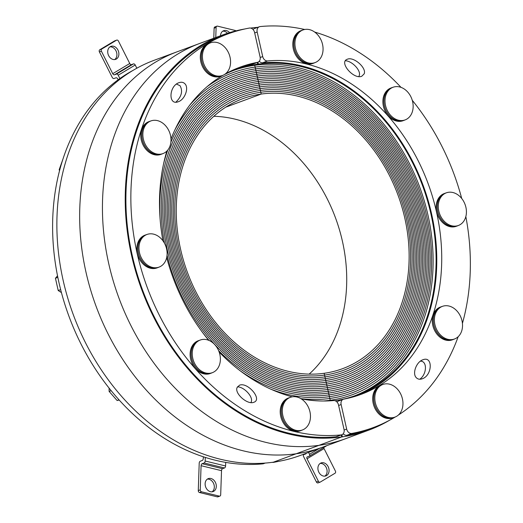 <?xml version="1.0" encoding="UTF-8"?>
<svg xmlns="http://www.w3.org/2000/svg" width="523" height="523" viewBox="0 0 523 523"><rect width="100%" height="100%" fill="white"/><g stroke="black" fill="none" stroke-linecap="round" stroke-linejoin="round"><path stroke-width="0.78" d="M341.892 434.731L342.369 436.842A210.664 164.176 -110.3 0 1 132.332 258.722A210.664 164.176 -110.3 0 1 244.927 28.948A210.664 164.176 69.7 0 0 222.615 34.982A210.664 164.176 69.7 0 0 136.039 272.588A210.664 164.176 69.7 0 0 341.709 436.934L341.264 434.959L341.709 436.934L318.932 445.354L341.709 436.934A210.664 164.176 69.7 0 0 368.702 430.168A210.664 164.176 69.7 0 0 389.57 420.231M257.937 62.211L258.362 64.094A173.584 135.28 -110.3 0 0 224.171 74.704A173.584 135.28 -110.3 0 1 235.468 69.755A173.584 135.28 -110.3 0 1 257.708 64.179L257.316 62.44L257.708 64.179L254.734 65.277L257.708 64.179A173.584 135.28 -110.3 0 1 427.18 199.603A173.584 135.28 -110.3 0 1 355.843 395.388A173.584 135.28 -110.3 0 1 335.119 400.742M222.458 75.593A173.584 135.28 -110.3 0 1 223.243 75.181A173.584 135.28 -110.3 0 0 222.458 75.593A173.584 135.28 -110.3 0 1 223.243 75.181M318.932 445.354A210.664 164.176 -110.3 0 1 113.262 281.014A210.664 164.176 -110.3 0 1 199.832 43.402A210.664 164.176 69.7 0 0 113.262 281.014A210.664 164.176 69.7 0 0 318.932 445.354L296.149 453.774L318.932 445.354A210.664 164.176 69.7 0 0 345.919 438.588A210.664 164.176 -110.3 0 1 318.932 445.354M296.149 453.774A210.664 164.176 -110.3 0 1 90.479 289.435A210.664 164.176 -110.3 0 1 177.049 51.823A210.664 164.176 69.7 0 0 90.479 289.435A210.664 164.176 69.7 0 0 296.149 453.774L273.366 462.195L296.149 453.774A210.664 164.176 69.7 0 0 323.136 447.008A210.664 164.176 -110.3 0 1 296.149 453.774M368.702 430.168L300.359 455.428A210.664 164.176 -110.3 0 1 273.366 462.195A210.664 164.176 -110.3 0 1 67.696 297.855A210.664 164.176 -110.3 0 1 154.265 60.243L222.615 34.982M233.984 70.317A173.584 135.28 -110.3 0 1 254.734 65.277L255.139 67.081A171.734 133.836 -110.3 0 1 422.806 201.048A171.734 133.836 -110.3 0 1 352.234 394.747A171.734 133.836 -110.3 0 0 422.806 201.048A171.734 133.836 -110.3 0 0 255.139 67.081A171.734 133.836 -110.3 0 0 233.14 72.592A171.734 133.836 -110.3 0 0 207.075 86.681A171.734 133.836 -110.3 0 1 233.14 72.592A171.734 133.836 -110.3 0 1 255.139 67.081L255.544 68.879A169.877 132.391 -110.3 0 0 233.781 74.331A169.877 132.391 -110.3 0 0 189.672 105.247A169.877 132.391 -110.3 0 1 233.781 74.331A169.877 132.391 -110.3 0 1 255.544 68.879L255.95 70.677A168.027 130.946 -110.3 0 1 419.995 201.754A168.027 130.946 -110.3 0 1 350.946 391.269A168.027 130.946 -110.3 0 0 419.995 201.754A168.027 130.946 -110.3 0 0 255.95 70.677A168.027 130.946 -110.3 0 0 234.422 76.07L234.422 76.07A168.027 130.946 -110.3 0 0 174.826 130.031A168.027 130.946 -110.3 0 1 234.422 76.07A168.027 130.946 -110.3 0 1 255.95 70.677L256.355 72.475A166.17 129.501 -110.3 0 0 235.069 77.809L235.069 77.809A166.17 129.501 -110.3 0 0 170.89 142.138A166.17 129.501 -110.3 0 1 235.069 77.809A166.17 129.501 -110.3 0 1 256.355 72.475L256.76 74.273A164.314 128.057 -110.3 0 1 417.184 202.46A164.314 128.057 -110.3 0 1 349.658 387.791A164.314 128.057 -110.3 0 0 417.184 202.46A164.314 128.057 -110.3 0 0 256.76 74.273A164.314 128.057 -110.3 0 0 235.71 79.548L235.71 79.548A164.314 128.057 -110.3 0 0 160.005 217.679A164.314 128.057 -110.3 0 1 235.71 79.548A164.314 128.057 -110.3 0 1 256.76 74.273L257.166 76.07A162.463 126.612 -110.3 0 0 236.35 81.287L236.35 81.287A162.463 126.612 -110.3 0 0 164.503 243.3A162.463 126.612 -110.3 0 1 236.35 81.287A162.463 126.612 -110.3 0 1 257.166 76.07L257.571 77.868A160.607 125.167 -110.3 0 1 414.373 203.166A160.607 125.167 -110.3 0 1 348.377 384.313A160.607 125.167 -110.3 0 1 327.797 389.478A160.607 125.167 -110.3 0 1 170.995 264.18A160.607 125.167 -110.3 0 1 236.997 83.026A160.607 125.167 -110.3 0 1 257.571 77.868A160.607 125.167 -110.3 0 1 414.373 203.166A160.607 125.167 -110.3 0 1 348.377 384.313A160.607 125.167 -110.3 0 1 327.797 389.478L327.391 387.674L327.797 389.478A160.607 125.167 -110.3 0 1 170.995 264.18A160.607 125.167 -110.3 0 1 236.997 83.026A160.607 125.167 -110.3 0 1 257.571 77.868L257.976 79.666A158.757 123.722 -110.3 0 1 412.974 203.512A158.757 123.722 -110.3 0 1 347.73 382.575A158.757 123.722 -110.3 0 1 327.391 387.674A158.757 123.722 -110.3 0 1 172.4 263.827A158.757 123.722 -110.3 0 1 237.638 84.765A158.757 123.722 -110.3 0 1 257.976 79.666A158.757 123.722 -110.3 0 1 412.974 203.512A158.757 123.722 -110.3 0 1 347.73 382.575A158.757 123.722 -110.3 0 1 327.391 387.674L326.986 385.876L327.391 387.674A158.757 123.722 -110.3 0 1 172.4 263.827A158.757 123.722 -110.3 0 1 237.638 84.765A158.757 123.722 -110.3 0 1 257.976 79.666L258.382 81.464A156.9 122.277 -110.3 0 1 411.568 203.865A156.9 122.277 -110.3 0 1 347.089 380.836A156.9 122.277 -110.3 0 1 326.986 385.876A156.9 122.277 -110.3 0 1 173.806 263.474A156.9 122.277 -110.3 0 1 238.279 86.504A156.9 122.277 -110.3 0 1 258.382 81.464A156.9 122.277 -110.3 0 1 411.568 203.865A156.9 122.277 -110.3 0 1 347.089 380.836A156.9 122.277 -110.3 0 1 326.986 385.876L326.581 384.078L326.986 385.876A156.9 122.277 -110.3 0 1 173.806 263.474A156.9 122.277 -110.3 0 1 238.279 86.504A156.9 122.277 -110.3 0 1 258.382 81.464L258.787 83.262A155.05 120.833 -110.3 0 1 410.163 204.218A155.05 120.833 -110.3 0 1 346.448 379.103A155.05 120.833 -110.3 0 1 326.581 384.078A155.05 120.833 -110.3 0 1 175.205 263.121A155.05 120.833 -110.3 0 1 238.926 88.243A155.05 120.833 -110.3 0 1 258.787 83.262A155.05 120.833 -110.3 0 1 410.163 204.218A155.05 120.833 -110.3 0 1 346.448 379.103A155.05 120.833 -110.3 0 1 326.581 384.078L326.175 382.28L326.581 384.078A155.05 120.833 -110.3 0 1 175.205 263.121A155.05 120.833 -110.3 0 1 238.926 88.243A155.05 120.833 -110.3 0 1 258.787 83.262L259.192 85.059A153.193 119.388 -110.3 0 1 408.757 204.571A153.193 119.388 -110.3 0 1 345.801 377.364A153.193 119.388 -110.3 0 1 326.175 382.28A153.193 119.388 -110.3 0 1 176.611 262.775A153.193 119.388 -110.3 0 1 239.567 89.982A153.193 119.388 -110.3 0 1 259.192 85.059A153.193 119.388 -110.3 0 1 408.757 204.571A153.193 119.388 -110.3 0 1 345.801 377.364A153.193 119.388 -110.3 0 1 326.175 382.28L325.77 380.483L326.175 382.28A153.193 119.388 -110.3 0 1 176.611 262.775A153.193 119.388 -110.3 0 1 239.567 89.982A153.193 119.388 -110.3 0 1 259.192 85.059L259.598 86.857A151.337 117.943 -110.3 0 1 407.352 204.924A151.337 117.943 -110.3 0 1 345.16 375.625A151.337 117.943 -110.3 0 1 325.77 380.483A151.337 117.943 -110.3 0 1 178.016 262.422A151.337 117.943 -110.3 0 1 240.207 91.721A151.337 117.943 -110.3 0 1 259.598 86.857A151.337 117.943 -110.3 0 1 407.352 204.924A151.337 117.943 -110.3 0 1 345.16 375.625A151.337 117.943 -110.3 0 1 325.77 380.483L325.365 378.685L325.77 380.483A151.337 117.943 -110.3 0 1 178.016 262.422A151.337 117.943 -110.3 0 1 240.207 91.721A151.337 117.943 -110.3 0 1 259.598 86.857L260.003 88.662A149.486 116.498 -110.3 0 1 405.946 205.278A149.486 116.498 -110.3 0 1 344.52 373.886A149.486 116.498 -110.3 0 1 325.365 378.685A149.486 116.498 -110.3 0 1 179.422 262.069A149.486 116.498 -110.3 0 1 240.855 93.46A149.486 116.498 -110.3 0 1 260.003 88.662A149.486 116.498 -110.3 0 1 405.946 205.278A149.486 116.498 -110.3 0 1 344.52 373.886A149.486 116.498 -110.3 0 1 325.365 378.685L324.96 376.887L325.365 378.685A149.486 116.498 -110.3 0 1 179.422 262.069A149.486 116.498 -110.3 0 1 240.855 93.46A149.486 116.498 -110.3 0 1 260.003 88.662L260.408 90.459A147.63 115.053 -110.3 0 1 404.541 205.631A147.63 115.053 -110.3 0 1 343.873 372.147A147.63 115.053 -110.3 0 1 324.96 376.887A147.63 115.053 -110.3 0 1 180.827 261.716A147.63 115.053 -110.3 0 1 241.495 95.199A147.63 115.053 -110.3 0 1 260.408 90.459A147.63 115.053 -110.3 0 1 404.541 205.631A147.63 115.053 -110.3 0 1 343.873 372.147A147.63 115.053 -110.3 0 1 324.96 376.887L324.554 375.089L324.96 376.887A147.63 115.053 -110.3 0 1 180.827 261.716A147.63 115.053 -110.3 0 1 241.495 95.199A147.63 115.053 -110.3 0 1 260.408 90.459L260.814 92.257A145.78 113.609 -110.3 0 1 403.141 205.984A145.78 113.609 -110.3 0 1 343.232 370.408A145.78 113.609 -110.3 0 1 324.554 375.089A145.78 113.609 -110.3 0 1 182.233 261.363A145.78 113.609 -110.3 0 1 242.136 96.938A145.78 113.609 -110.3 0 1 260.814 92.257A145.78 113.609 -110.3 0 1 403.141 205.984A145.78 113.609 -110.3 0 1 343.232 370.408A145.78 113.609 -110.3 0 1 324.554 375.089L324.149 373.291L324.554 375.089A145.78 113.609 -110.3 0 1 182.233 261.363A145.78 113.609 -110.3 0 1 242.136 96.938A145.78 113.609 -110.3 0 1 260.814 92.257L261.219 94.055L225.766 107.163L261.219 94.055A143.923 112.164 -110.3 0 1 401.736 206.33A143.923 112.164 -110.3 0 1 342.591 368.669A143.923 112.164 -110.3 0 1 324.149 373.291A143.923 112.164 -110.3 0 1 183.638 261.01A143.923 112.164 -110.3 0 1 242.783 98.677A143.923 112.164 -110.3 0 1 261.219 94.055L254.734 65.277A173.584 135.28 -110.3 0 1 423.918 199.727A173.584 135.28 -110.3 0 1 354.352 395.931M328.607 393.074A164.314 128.057 -110.3 0 1 218.64 350.678A164.314 128.057 -110.3 0 0 328.607 393.074L329.418 396.669A168.027 130.946 -110.3 0 1 270.581 389.06A168.027 130.946 -110.3 0 0 329.418 396.669L330.229 400.265A171.734 133.836 -110.3 0 1 323.273 401.004A171.734 133.836 -110.3 0 0 330.229 400.265L329.823 398.467A169.877 132.391 -110.3 0 1 300.817 398.611A169.877 132.391 -110.3 0 0 329.823 398.467A169.877 132.391 -110.3 0 0 351.587 393.008A169.877 132.391 -110.3 0 1 329.823 398.467L329.013 394.872A166.17 129.501 -110.3 0 1 240.05 370.689A166.17 129.501 -110.3 0 0 329.013 394.872A166.17 129.501 -110.3 0 0 350.305 389.53A166.17 129.501 -110.3 0 1 329.013 394.872L328.202 391.276A162.463 126.612 -110.3 0 1 167.046 255.146A162.463 126.612 -110.3 0 0 328.202 391.276L328.607 393.074A164.314 128.057 -110.3 0 0 349.658 387.791A164.314 128.057 -110.3 0 1 328.607 393.074M209.141 340.493A164.314 128.057 -110.3 0 1 202.309 332.118A164.314 128.057 -110.3 0 0 209.141 340.493M163.581 163.836A166.17 129.501 -110.3 0 1 167.805 150.023A166.17 129.501 -110.3 0 0 163.581 163.836M327.797 389.478L328.202 391.276A162.463 126.612 -110.3 0 0 349.018 386.052A162.463 126.612 -110.3 0 1 328.202 391.276L327.797 389.478M257.754 27.34A210.664 164.176 69.7 0 0 250.628 28.079M213.829 116.283A143.923 112.164 -110.3 0 1 335.491 217.849A143.923 112.164 -110.3 0 1 309.145 374.128M257.166 76.07A162.463 126.612 -110.3 0 1 415.778 202.813A162.463 126.612 -110.3 0 1 349.018 386.052L349.018 386.052A162.463 126.612 -110.3 0 0 415.778 202.813A162.463 126.612 -110.3 0 0 257.166 76.07M350.946 391.269A168.027 130.946 -110.3 0 1 329.418 396.669A168.027 130.946 -110.3 0 0 350.946 391.269L350.946 391.269M256.355 72.475A166.17 129.501 -110.3 0 1 418.59 202.107A166.17 129.501 -110.3 0 1 350.305 389.53L350.305 389.53A166.17 129.501 -110.3 0 0 418.59 202.107A166.17 129.501 -110.3 0 0 256.355 72.475M352.234 394.747A171.734 133.836 -110.3 0 1 330.229 400.265A171.734 133.836 -110.3 0 0 352.234 394.747M255.544 68.879A169.877 132.391 -110.3 0 1 421.401 201.401A169.877 132.391 -110.3 0 1 351.587 393.008A169.877 132.391 -110.3 0 0 421.401 201.401A169.877 132.391 -110.3 0 0 255.544 68.879M133.398 70.18A209.821 163.522 69.7 0 0 65.754 307.106A209.821 163.522 69.7 0 0 262.827 463.849A5.053 3.942 69.7 0 0 263.605 463.672L265.213 463.077M301.281 398.892A174.427 135.941 -110.3 0 0 333.615 400.54A5.053 3.942 -110.3 0 1 338.505 404.913L344.036 429.455A5.053 3.942 -110.3 0 1 341.852 434.744A5.053 3.942 -110.3 0 1 341.074 434.92L336.119 436.751A5.053 3.942 69.7 0 0 336.897 436.574L341.852 434.744M292.233 396.833A174.427 135.941 -110.3 0 1 219.176 352.084M208.697 340.303A174.427 135.941 -110.3 0 1 166.68 257.571M162.934 240.796A174.427 135.941 -110.3 0 1 166.85 151.088M170.982 139.033A174.427 135.941 -110.3 0 1 222.916 75.325M225.276 73.965A174.427 135.941 -110.3 0 1 240.129 67.134A174.427 135.941 -110.3 0 1 257.401 62.361L252.446 64.192A5.053 3.942 69.7 0 0 252.949 64.054L257.898 62.224A5.053 3.942 -110.3 0 1 257.401 62.361M341.074 434.92A209.821 163.522 69.7 0 1 140.674 267.286A209.821 163.522 69.7 0 1 227.858 33.943A209.821 163.522 69.7 0 1 249.386 28.059A5.053 3.942 -110.3 0 1 254.557 32.393L260.088 56.935A5.053 3.942 -110.3 0 1 257.898 62.224M185.005 83.883C189.136 88.021 184.789 99.651 178.35 101.704C168.112 105.94 168.779 86.007 178.977 82.686C181.455 81.836 183.462 82.235 185.005 83.883M237.037 387.654L239.423 385.242C247.66 381.659 262.755 399.507 253.825 402.272C247.614 405.103 234.487 393.675 237.037 387.654M227.858 33.943L222.903 35.773A209.821 163.522 69.7 0 0 135.719 269.116A209.821 163.522 69.7 0 0 336.119 436.751M180.049 85.713L176.486 84.072L180.049 85.713C182.985 91.087 181.592 96.565 175.885 102.148C181.592 96.565 182.985 91.087 180.049 85.713M250.831 402.579C254.276 398.134 244.993 387.157 237.462 386.765C244.993 387.157 254.276 398.134 250.831 402.579M237.664 68.082A174.427 135.941 -110.3 0 1 252.446 64.192M116.407 58.994A6.91 5.387 -110.3 0 1 115.701 59.334A6.91 5.387 -110.3 0 1 108.254 54.719A6.91 5.387 -110.3 0 1 110.909 46.37A6.91 5.387 -110.3 0 1 118.165 50.522A6.91 5.387 -110.3 0 1 116.407 58.994M114.661 59.57A6.91 5.387 69.7 0 0 116.374 51.718A6.91 5.387 69.7 0 0 109.961 46.861M116.459 74.076A1.687 1.046 59.1 0 1 118.205 75.207L135.228 65.022A1.687 1.046 -120.9 0 0 133.483 63.891L116.459 74.076L114.478 74.809L131.502 64.623L133.483 63.891M135.228 65.022L136.836 68.219M116.518 40.199L101.769 49.025L99.788 49.757L114.537 40.931L116.518 40.199A1.687 1.314 -110.3 0 1 116.694 40.114A1.687 1.314 -110.3 0 1 118.414 41.016L129.75 63.492L112.733 73.678A1.687 1.046 -120.9 0 0 114.478 74.809M131.502 64.623A1.687 1.046 59.1 0 1 129.75 63.492M118.165 79.784L117.74 78.934A1.687 1.046 -120.9 0 0 115.988 77.803L114.007 78.535A1.687 1.046 59.1 0 1 112.262 77.404L99.409 51.934L101.39 51.202A1.687 1.314 -110.3 0 1 101.769 49.025M99.788 49.757A1.687 1.314 69.7 0 0 99.409 51.934M114.897 40.801A1.687 1.314 69.7 0 0 114.714 40.846A1.687 1.314 69.7 0 0 114.537 40.931M112.733 73.678L101.39 51.202M119.891 78.542L118.205 75.207M229.702 67.545A17.403 13.559 -110.3 0 1 222.53 75.469A17.403 13.559 -110.3 0 1 203.78 63.852A17.403 13.559 -110.3 0 1 210.468 42.827A17.403 13.559 -110.3 0 1 226.008 48.639A17.403 13.559 -110.3 0 1 229.702 67.545M222.53 75.469L221.438 75.874A17.403 13.559 -110.3 0 1 202.689 64.257A17.403 13.559 -110.3 0 1 209.377 43.232L210.468 42.827M222.327 75.547A17.442 13.591 -110.3 0 1 221.458 75.913A17.442 13.591 -110.3 0 1 205.879 70.089A17.442 13.591 -110.3 0 1 202.172 51.136A17.442 13.591 -110.3 0 1 209.357 43.193A17.442 13.591 -110.3 0 1 210.259 42.906M221.458 75.913L220.464 76.28A17.442 13.591 -110.3 0 1 204.885 70.455A17.442 13.591 -110.3 0 1 201.185 51.502A17.442 13.591 -110.3 0 1 208.37 43.559L209.357 43.193M210.939 478.493A6.91 5.387 -110.3 0 1 216.195 484.841A6.91 5.387 -110.3 0 1 213.109 491.581A6.91 5.387 -110.3 0 1 205.663 486.965A6.91 5.387 -110.3 0 1 208.317 478.617A6.91 5.387 -110.3 0 1 210.939 478.493M212.077 491.823A6.91 5.387 69.7 0 0 214.077 484.906A6.91 5.387 69.7 0 0 208.958 479.225A6.91 5.387 69.7 0 0 207.376 479.114M224.544 467.961A1.687 0.935 -76.3 0 0 225.583 465.98L205.153 461.005A1.687 0.935 103.7 0 1 204.107 462.986L224.544 467.961L222.563 468.693L202.126 463.718L204.107 462.986M205.153 461.005L205.271 457.422M203.336 456.795L203.277 458.521A1.687 0.935 -76.3 0 1 202.238 460.495L200.25 461.227A1.687 0.935 103.7 0 0 199.211 463.208L198.269 490.594A1.687 1.314 69.7 0 0 199.577 492.542L201.558 491.81A1.687 1.314 -110.3 0 1 200.25 489.861L201.08 465.692L221.517 470.667A1.687 0.935 103.7 0 1 222.563 468.693M202.126 463.718A1.687 0.935 -76.3 0 0 201.08 465.692M217.287 496.85A1.687 1.314 69.7 0 0 217.928 496.817L219.908 496.085A1.687 1.314 -110.3 0 1 219.268 496.118L217.287 496.85L199.577 492.542M221.517 470.667L220.686 494.836A1.687 1.314 -110.3 0 1 219.908 496.085M225.707 462.397L225.583 465.98M201.558 491.81L219.268 496.118M288.585 398.186A17.403 13.559 -110.3 0 1 290.357 397.336A17.403 13.559 -110.3 0 1 309.113 408.953A17.403 13.559 -110.3 0 1 302.425 429.978A17.403 13.559 -110.3 0 1 284.139 419.531A17.403 13.559 -110.3 0 1 288.585 398.186M302.425 429.978L301.333 430.383A17.403 13.559 -110.3 0 1 283.048 419.93A17.403 13.559 -110.3 0 1 287.493 398.591A17.403 13.559 -110.3 0 1 289.265 397.742L290.357 397.336M302.216 430.056A17.442 13.591 -110.3 0 1 301.346 430.422A17.442 13.591 -110.3 0 1 282.551 418.773A17.442 13.591 -110.3 0 1 289.252 397.702A17.442 13.591 -110.3 0 1 290.154 397.415M301.346 430.422L300.359 430.789A17.442 13.591 -110.3 0 1 281.557 419.139A17.442 13.591 -110.3 0 1 288.258 398.068L289.252 397.702M161.816 122.5A17.403 13.559 -110.3 0 1 170.995 139.268A17.403 13.559 -110.3 0 1 162.96 153.585A17.403 13.559 -110.3 0 1 144.211 141.962A17.403 13.559 -110.3 0 1 150.899 120.937A17.403 13.559 -110.3 0 1 161.816 122.5M162.96 153.585L161.869 153.984A17.403 13.559 -110.3 0 1 143.119 142.367A17.403 13.559 -110.3 0 1 149.807 121.343L150.899 120.937M150.689 121.016A17.442 13.591 69.7 0 0 149.787 121.303L148.8 121.669A17.442 13.591 69.7 0 0 142.099 142.746A17.442 13.591 69.7 0 0 160.894 154.39L161.888 154.024A17.442 13.591 69.7 0 0 162.758 153.657M149.787 121.303A17.442 13.591 69.7 0 0 143.086 142.38A17.442 13.591 69.7 0 0 161.888 154.024M63.008 158.914L59.164 169.753L59.544 170.707M59.864 169.491L59.164 169.753M149.232 233.905A17.403 13.559 -110.3 0 1 166.222 247.477A17.403 13.559 -110.3 0 1 159.07 267.103A17.403 13.559 -110.3 0 1 140.314 255.486A17.403 13.559 -110.3 0 1 147.002 234.461A17.403 13.559 -110.3 0 1 149.232 233.905M159.07 267.103L157.979 267.508A17.403 13.559 -110.3 0 1 139.223 255.891A17.403 13.559 -110.3 0 1 145.91 234.866L147.002 234.461M146.793 234.539A17.442 13.591 69.7 0 0 145.897 234.827L144.904 235.193A17.442 13.591 69.7 0 0 138.203 256.27A17.442 13.591 69.7 0 0 156.998 267.913L157.992 267.547A17.442 13.591 69.7 0 0 158.861 267.181M145.897 234.827A17.442 13.591 69.7 0 0 139.19 255.904A17.442 13.591 69.7 0 0 157.992 267.547M57.517 275.778L55.445 278.249L58.21 290.52L61.433 292.592M57.837 277.36L55.445 278.249M60.655 289.618L58.21 290.52M195.262 343.814A17.403 13.559 -110.3 0 1 200.27 340.035A17.403 13.559 -110.3 0 1 219.026 351.659A17.403 13.559 -110.3 0 1 212.338 372.677A17.403 13.559 -110.3 0 1 195.295 364.649A17.403 13.559 -110.3 0 1 195.262 343.814M212.338 372.677L211.246 373.082A17.403 13.559 -110.3 0 1 194.196 365.054A17.403 13.559 -110.3 0 1 194.17 344.212A17.403 13.559 -110.3 0 1 199.178 340.44L200.27 340.035M200.067 340.113A17.442 13.591 69.7 0 0 199.165 340.401L198.171 340.767A17.442 13.591 69.7 0 0 191.47 361.844A17.442 13.591 69.7 0 0 210.272 373.487L211.259 373.121A17.442 13.591 69.7 0 0 212.129 372.755M199.165 340.401A17.442 13.591 69.7 0 0 192.464 361.478A17.442 13.591 69.7 0 0 211.259 373.121M109.085 388.105L109.117 391.413L117.145 400.54L119.166 400.017M111.144 390.668L109.117 391.413M119.015 399.847L117.145 400.54M272.339 462.339A5.053 3.942 69.7 0 0 273.588 462.352A209.821 163.522 69.7 0 0 278.046 461.463M259.245 61.269A5.053 3.942 69.7 0 0 262.651 62.773A174.427 135.941 -110.3 0 1 428.265 200.956A174.427 135.941 -110.3 0 1 358.601 395.231M262.651 62.773L267.606 60.943A5.053 3.942 -110.3 0 1 262.709 56.569L260.186 57.504M254.681 32.956L257.179 32.034L262.709 56.569M267.606 60.943A174.427 135.941 -110.3 0 1 433.678 200.754A174.427 135.941 -110.3 0 1 361.092 394.349A174.427 135.941 -110.3 0 1 343.82 399.121A5.053 3.942 -110.3 0 0 343.317 399.258L338.368 401.089A5.053 3.942 69.7 0 0 337.021 402.05M338.636 405.475L341.133 404.554A5.053 3.942 -110.3 0 1 343.317 399.258M341.133 404.554L346.664 429.089L344.141 430.024M343.193 433.789A5.053 3.942 69.7 0 0 346.88 435.254L351.835 433.423A5.053 3.942 -110.3 0 1 346.664 429.089M351.835 433.423A209.821 163.522 69.7 0 0 373.363 427.546A209.821 163.522 69.7 0 0 395.277 416.975M398.31 415.085A209.821 163.522 69.7 0 0 458.168 336.714M462.43 323.384A209.821 163.522 69.7 0 0 465.836 216.6M461.711 198.472A209.821 163.522 69.7 0 0 412.261 100.285M401.017 87.361A209.821 163.522 69.7 0 0 314.696 32.073M304.7 29.484A209.821 163.522 69.7 0 0 260.147 26.562A5.053 3.942 -110.3 0 0 259.369 26.738L254.413 28.569A5.053 3.942 69.7 0 0 253.073 29.523M257.179 32.034A5.053 3.942 -110.3 0 1 259.369 26.738M416.216 377.606C412.085 373.461 416.426 361.831 422.872 359.785C433.103 355.548 432.443 375.481 422.238 378.796C419.766 379.646 417.753 379.253 416.216 377.606M364.185 73.828L361.792 76.24C353.555 79.829 338.466 61.976 347.396 59.217C353.607 56.386 366.734 67.813 364.185 73.828M346.88 435.254A209.821 163.522 69.7 0 0 368.408 429.376L373.363 427.546M419.779 379.24C426.984 374.259 427.428 360.877 420.381 361.171M358.804 76.554L359.229 75.658C361.262 70.723 352.378 61.119 345.435 60.733M320.39 463.273A6.91 5.387 -110.3 0 1 321.096 462.933A6.91 5.387 -110.3 0 1 328.542 467.549A6.91 5.387 -110.3 0 1 325.888 475.897A6.91 5.387 -110.3 0 1 318.625 471.746A6.91 5.387 -110.3 0 1 320.39 463.273M324.848 476.139A6.91 5.387 69.7 0 0 326.561 468.281A6.91 5.387 69.7 0 0 320.154 463.43M309.466 456.056L326.28 445.995A1.687 1.046 -120.9 0 0 326.385 445.942L309.368 456.128A1.687 1.046 59.1 0 1 309.256 456.18L307.276 456.912A1.687 1.046 -120.9 0 0 307.171 456.965A1.687 1.046 -120.9 0 0 307.04 458.776L324.064 448.59A1.687 1.046 59.1 0 1 323.815 447.485M319.376 448.401L309.492 454.31A1.687 1.046 59.1 0 1 309.368 456.128M309.492 454.31L308.531 452.408M305.975 453.787L305.765 453.912A1.687 1.046 -120.9 0 0 305.877 453.859A1.687 1.046 -120.9 0 0 306.236 453.258M305.765 453.912L303.785 454.644L305.89 453.382M324.064 448.59L335.406 471.066A1.687 1.314 -110.3 0 1 335.027 473.243L320.272 482.069A1.687 1.314 -110.3 0 1 320.102 482.154A1.687 1.314 -110.3 0 1 318.383 481.252L316.402 481.984L303.549 456.507A1.687 1.046 59.1 0 1 303.673 454.696A1.687 1.046 59.1 0 1 303.785 454.644M318.383 481.252L307.04 458.776M316.402 481.984A1.687 1.314 69.7 0 0 318.121 482.886A1.687 1.314 69.7 0 0 318.291 482.801M375.684 392.4A17.403 13.559 -110.3 0 1 382.849 384.477A17.403 13.559 -110.3 0 1 401.605 396.094A17.403 13.559 -110.3 0 1 394.917 417.119A17.403 13.559 -110.3 0 1 379.378 411.307A17.403 13.559 -110.3 0 1 375.684 392.4M394.917 417.119L393.826 417.517A17.403 13.559 -110.3 0 1 378.286 411.706A17.403 13.559 -110.3 0 1 374.592 392.799A17.403 13.559 -110.3 0 1 381.757 384.876L382.849 384.477M394.708 417.191A17.442 13.591 -110.3 0 1 393.839 417.557A17.442 13.591 -110.3 0 1 375.043 405.913A17.442 13.591 -110.3 0 1 381.744 384.836A17.442 13.591 -110.3 0 1 382.646 384.549M393.839 417.557L392.851 417.923A17.442 13.591 -110.3 0 1 374.05 406.279A17.442 13.591 -110.3 0 1 380.751 385.203L381.744 384.836M220.497 35.76A6.91 5.387 -110.3 0 1 223.687 30.687A6.91 5.387 -110.3 0 1 229.558 32.635M227.505 33.282A6.91 5.387 69.7 0 0 222.739 31.177M215.764 37.512L216.11 27.431A1.687 1.314 -110.3 0 1 216.888 26.183L214.907 26.915A1.687 1.314 69.7 0 0 214.129 28.164L213.783 38.244M216.888 26.183A1.687 1.314 -110.3 0 1 217.529 26.15L235.239 30.458A1.687 1.314 -110.3 0 1 235.938 30.864M316.801 61.76A17.403 13.559 -110.3 0 1 315.029 62.61A17.403 13.559 -110.3 0 1 296.273 50.993A17.403 13.559 -110.3 0 1 302.961 29.968A17.403 13.559 -110.3 0 1 321.24 40.415A17.403 13.559 -110.3 0 1 316.801 61.76M315.029 62.61L313.931 63.015A17.403 13.559 -110.3 0 1 295.181 51.391A17.403 13.559 -110.3 0 1 301.869 30.373L302.961 29.968M314.82 62.688A17.442 13.591 -110.3 0 1 313.95 63.054A17.442 13.591 -110.3 0 1 295.619 52.575A17.442 13.591 -110.3 0 1 300.078 31.184A17.442 13.591 -110.3 0 1 301.849 30.334A17.442 13.591 -110.3 0 1 302.752 30.04M313.95 63.054L312.957 63.42A17.442 13.591 -110.3 0 1 294.632 52.941A17.442 13.591 -110.3 0 1 299.084 31.55A17.442 13.591 -110.3 0 1 300.862 30.7L301.849 30.334M443.563 337.446A17.403 13.559 -110.3 0 1 434.391 320.677A17.403 13.559 -110.3 0 1 442.419 306.36A17.403 13.559 -110.3 0 1 461.175 317.984A17.403 13.559 -110.3 0 1 454.487 339.002A17.403 13.559 -110.3 0 1 443.563 337.446M454.487 339.002L453.395 339.407A17.403 13.559 -110.3 0 1 442.471 337.851A17.403 13.559 -110.3 0 1 433.299 321.083A17.403 13.559 -110.3 0 1 441.327 306.766L442.419 306.36M442.216 306.439A17.442 13.591 69.7 0 0 441.314 306.726L440.32 307.093A17.442 13.591 69.7 0 0 433.136 315.036A17.442 13.591 69.7 0 0 436.842 333.988A17.442 13.591 69.7 0 0 452.421 339.813L453.408 339.447A17.442 13.591 69.7 0 0 454.284 339.081M441.314 306.726A17.442 13.591 69.7 0 0 434.129 314.669A17.442 13.591 69.7 0 0 437.836 333.622A17.442 13.591 69.7 0 0 453.408 339.447M456.154 226.041A17.403 13.559 -110.3 0 1 439.163 212.469A17.403 13.559 -110.3 0 1 446.315 192.837A17.403 13.559 -110.3 0 1 465.065 204.46A17.403 13.559 -110.3 0 1 458.383 225.485A17.403 13.559 -110.3 0 1 456.154 226.041M458.383 225.485L457.292 225.884A17.403 13.559 -110.3 0 1 455.062 226.446A17.403 13.559 -110.3 0 1 438.071 212.868A17.403 13.559 -110.3 0 1 445.223 193.242L446.315 192.837M446.106 192.915A17.442 13.591 69.7 0 0 445.21 193.203L444.217 193.569A17.442 13.591 69.7 0 0 436.679 211.822A17.442 13.591 69.7 0 0 456.311 226.289L457.305 225.923A17.442 13.591 69.7 0 0 458.174 225.557M445.21 193.203A17.442 13.591 69.7 0 0 437.666 211.455A17.442 13.591 69.7 0 0 457.305 225.923M410.124 116.132A17.403 13.559 -110.3 0 1 405.109 119.911A17.403 13.559 -110.3 0 1 386.36 108.287A17.403 13.559 -110.3 0 1 393.048 87.263A17.403 13.559 -110.3 0 1 410.091 95.297A17.403 13.559 -110.3 0 1 410.124 116.132M405.109 119.911L404.018 120.31A17.403 13.559 -110.3 0 1 385.268 108.692A17.403 13.559 -110.3 0 1 391.956 87.668L393.048 87.263M392.838 87.341A17.442 13.591 69.7 0 0 391.936 87.629L390.949 87.995A17.442 13.591 69.7 0 0 388.243 115.831A17.442 13.591 69.7 0 0 403.043 120.715L404.037 120.349A17.442 13.591 69.7 0 0 404.907 119.983M391.936 87.629A17.442 13.591 69.7 0 0 389.236 115.465A17.442 13.591 69.7 0 0 404.037 120.349M342.369 436.842A210.664 164.176 -110.3 0 1 132.332 258.722A210.664 164.176 -110.3 0 1 244.927 28.948M224.171 74.704A173.584 135.28 -110.3 0 1 258.362 64.094M264.841 463.103L262.827 463.849M200.25 489.861L198.269 490.594M273.588 462.352L274.405 462.051M214.129 28.164L216.11 27.431M114.714 40.846L116.694 40.114M303.673 454.696L305.837 453.408M318.121 482.886L320.102 482.154"/></g></svg>
